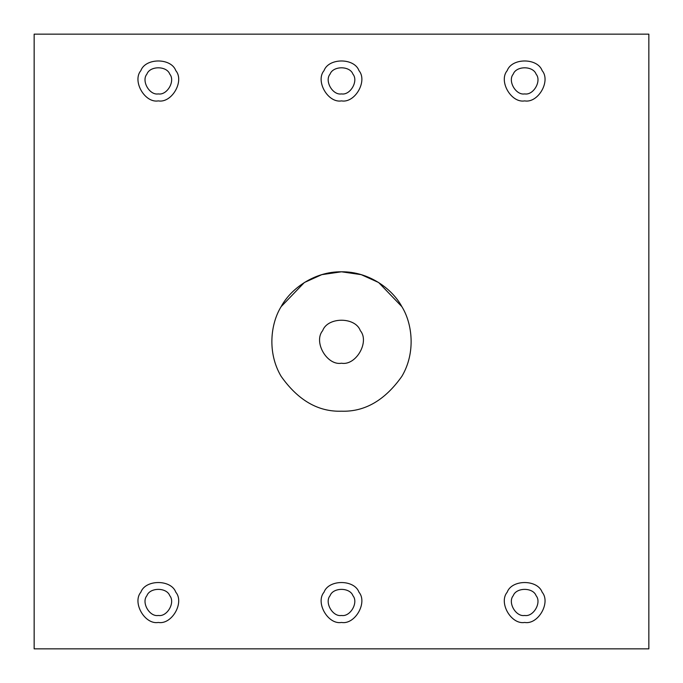 <?xml version="1.0" encoding="UTF-8"?>
<svg xmlns="http://www.w3.org/2000/svg" width="683" height="683" viewBox="0 0 683 683"><rect width="100%" height="100%" fill="white"/><g stroke="black" fill="none" stroke-linecap="round" stroke-linejoin="round"><path stroke-width="1.02" d="M175.804 70.631C184.641 81.081 171.8 103.321 158.328 100.896C171.8 103.321 184.641 81.081 175.804 70.631C171.168 57.756 145.488 57.756 140.852 70.631C132.024 81.081 144.864 103.321 158.328 100.896C144.864 103.321 132.024 81.081 140.852 70.631C145.488 57.756 171.168 57.756 175.804 70.631C171.168 57.756 145.488 57.756 140.852 70.631M158.328 93.912C149.526 95.5 141.133 80.953 146.905 74.123C149.936 65.705 166.729 65.705 169.76 74.123C175.531 80.953 167.139 95.5 158.328 93.912C167.139 95.5 175.531 80.953 169.76 74.123C166.729 65.705 149.936 65.705 146.905 74.123C141.133 80.953 149.526 95.5 158.328 93.912M358.976 70.631C367.804 81.081 354.964 103.321 341.5 100.896C354.964 103.321 367.804 81.081 358.976 70.631C354.34 57.756 328.66 57.756 324.024 70.631C315.196 81.081 328.036 103.321 341.5 100.896C328.036 103.321 315.196 81.081 324.024 70.631C328.66 57.756 354.34 57.756 358.976 70.631C354.34 57.756 328.66 57.756 324.024 70.631M341.5 93.912C332.698 95.5 324.297 80.953 330.077 74.123C333.108 65.705 349.892 65.705 352.923 74.123C358.703 80.953 350.302 95.5 341.5 93.912C350.302 95.5 358.703 80.953 352.923 74.123C349.892 65.705 333.108 65.705 330.077 74.123C324.297 80.953 332.698 95.5 341.5 93.912M542.148 70.631C550.976 81.081 538.136 103.321 524.672 100.896C538.136 103.321 550.976 81.081 542.148 70.631C537.512 57.756 511.832 57.756 507.196 70.631C498.359 81.081 511.2 103.321 524.672 100.896C511.2 103.321 498.359 81.081 507.196 70.631C511.832 57.756 537.512 57.756 542.148 70.631C537.512 57.756 511.832 57.756 507.196 70.631M524.672 93.912C515.861 95.5 507.469 80.953 513.24 74.123C516.271 65.705 533.064 65.705 536.095 74.123C541.867 80.953 533.474 95.5 524.672 93.912C533.474 95.5 541.867 80.953 536.095 74.123C533.064 65.705 516.271 65.705 513.24 74.123C507.469 80.953 515.861 95.5 524.672 93.912M341.5 411.2C364.756 411.96 384.879 400.34 401.86 376.35C415.973 352.633 412.319 323.426 401.86 306.65C392.563 289.199 369.102 271.441 341.5 271.8C313.898 271.441 290.437 289.199 281.14 306.65C270.681 323.426 267.027 352.633 281.14 376.35C298.121 400.34 318.244 411.96 341.5 411.2C318.244 411.96 298.121 400.34 281.14 376.35C267.027 352.633 270.681 323.426 281.14 306.65L304.353 282.523L321.787 274.651L341.5 271.8L361.213 274.651L378.647 282.523L401.86 306.65C392.563 289.199 369.102 271.441 341.5 271.8C313.898 271.441 290.437 289.199 281.14 306.65C290.437 289.199 313.898 271.441 341.5 271.8C369.102 271.441 392.563 289.199 401.86 306.65C412.319 323.426 415.973 352.633 401.86 376.35C384.879 400.34 364.756 411.96 341.5 411.2M341.5 363.228C326.995 365.84 313.173 341.893 322.683 330.632C327.669 316.767 355.331 316.767 360.317 330.632C369.827 341.893 356.005 365.84 341.5 363.228C356.005 365.84 369.827 341.893 360.317 330.632C355.331 316.767 327.669 316.767 322.683 330.632C313.173 341.893 326.995 365.84 341.5 363.228M175.804 592.195C184.641 602.645 171.8 624.885 158.328 622.461C171.8 624.885 184.641 602.645 175.804 592.195C171.168 579.321 145.488 579.321 140.852 592.195C132.024 602.645 144.864 624.885 158.328 622.461C144.864 624.885 132.024 602.645 140.852 592.195C145.488 579.321 171.168 579.321 175.804 592.195C171.168 579.321 145.488 579.321 140.852 592.195M158.328 615.477C149.526 617.056 141.133 602.517 146.905 595.687C149.936 587.269 166.729 587.269 169.76 595.687C175.531 602.517 167.139 617.056 158.328 615.477C167.139 617.056 175.531 602.517 169.76 595.687C166.729 587.269 149.936 587.269 146.905 595.687C141.133 602.517 149.526 617.056 158.328 615.477M358.976 592.195C367.804 602.645 354.964 624.885 341.5 622.461C354.964 624.885 367.804 602.645 358.976 592.195C354.34 579.321 328.66 579.321 324.024 592.195C315.196 602.645 328.036 624.885 341.5 622.461C328.036 624.885 315.196 602.645 324.024 592.195C328.66 579.321 354.34 579.321 358.976 592.195C354.34 579.321 328.66 579.321 324.024 592.195M341.5 615.477C332.698 617.056 324.297 602.517 330.077 595.687C333.108 587.269 349.892 587.269 352.923 595.687C358.703 602.517 350.302 617.056 341.5 615.477C350.302 617.056 358.703 602.517 352.923 595.687C349.892 587.269 333.108 587.269 330.077 595.687C324.297 602.517 332.698 617.056 341.5 615.477M542.148 592.195C550.976 602.645 538.136 624.885 524.672 622.461C538.136 624.885 550.976 602.645 542.148 592.195C537.512 579.321 511.832 579.321 507.196 592.195C498.359 602.645 511.2 624.885 524.672 622.461C511.2 624.885 498.359 602.645 507.196 592.195C511.832 579.321 537.512 579.321 542.148 592.195C537.512 579.321 511.832 579.321 507.196 592.195M524.672 615.477C515.861 617.056 507.469 602.517 513.24 595.687C516.271 587.269 533.064 587.269 536.095 595.687C541.867 602.517 533.474 617.056 524.672 615.477C533.474 617.056 541.867 602.517 536.095 595.687C533.064 587.269 516.271 587.269 513.24 595.687C507.469 602.517 515.861 617.056 524.672 615.477M34.15 34.15L648.85 34.15L648.85 648.85L34.15 648.85L34.15 34.15L34.15 648.85L648.85 648.85L648.85 34.15L34.15 34.15M536.095 74.123C533.064 65.705 516.271 65.705 513.24 74.123M352.923 74.123C349.892 65.705 333.108 65.705 330.077 74.123M169.76 74.123C166.729 65.705 149.936 65.705 146.905 74.123"/></g></svg>
